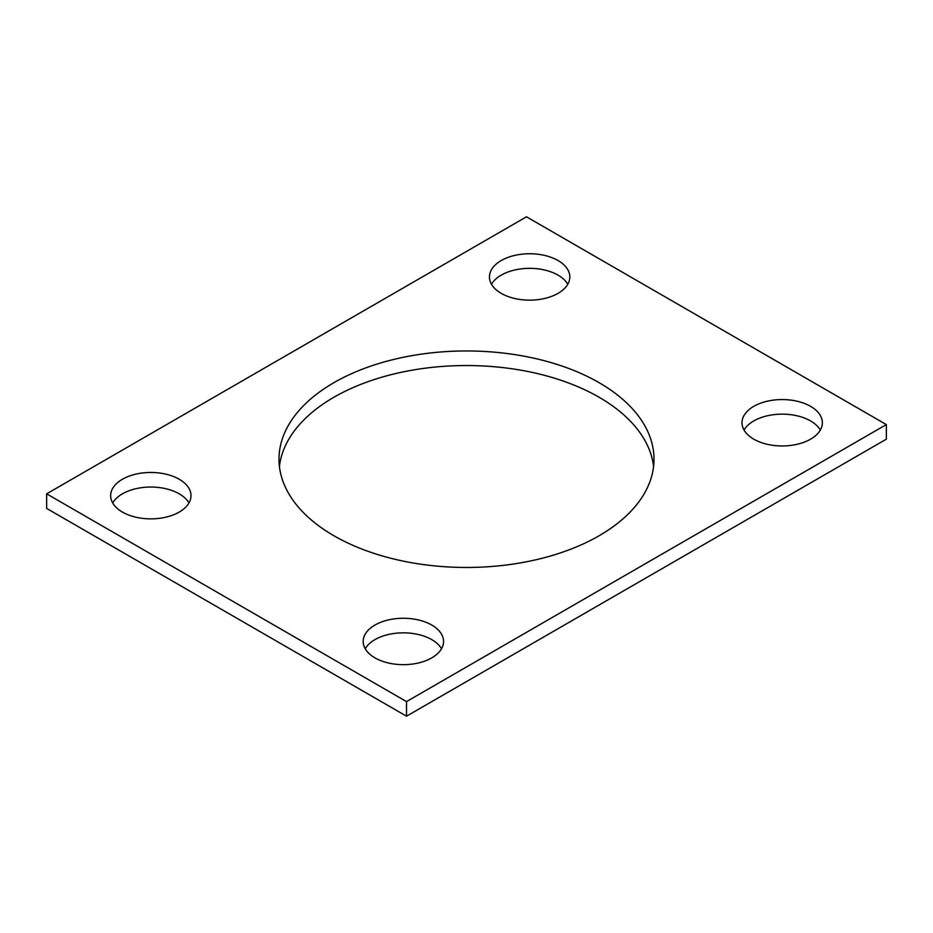 <?xml version="1.0" encoding="UTF-8"?>
<svg xmlns="http://www.w3.org/2000/svg" width="933" height="933" viewBox="0 0 933 933"><rect width="100%" height="100%" fill="white"/><g stroke="black" fill="none" stroke-linecap="round" stroke-linejoin="round"><path stroke-width="1.4" d="M886.35 424.585L526.48 216.806L46.65 493.837L46.65 508.415L406.52 716.194L886.35 439.163L886.35 424.585L406.52 701.604L406.52 716.194M46.65 493.837L406.52 701.604M333.921 535.752A187.498 108.251 0 0 0 538.259 559.229A187.498 108.251 0 0 0 653.998 459.211A187.498 108.251 0 0 0 466.5 350.96A187.498 108.251 0 0 0 279.002 459.211A187.498 108.251 0 0 0 333.921 535.752M653.578 466.5A187.498 108.251 0 0 0 466.5 365.538A187.498 108.251 0 0 0 279.422 466.5M753.771 439.163A40.177 23.197 0 0 0 797.552 444.19A40.177 23.197 0 0 0 822.358 422.754A40.177 23.197 0 0 0 782.181 399.557A40.177 23.197 0 0 0 742.003 422.754A40.177 23.197 0 0 0 753.771 439.163M820.317 430.055A40.177 23.197 0 0 0 782.181 414.147A40.177 23.197 0 0 0 744.033 430.055M374.949 657.87A40.177 23.197 0 0 0 418.742 662.896A40.177 23.197 0 0 0 443.548 641.461A40.177 23.197 0 0 0 403.359 618.264A40.177 23.197 0 0 0 363.182 641.461A40.177 23.197 0 0 0 374.949 657.87M441.507 648.75A40.177 23.197 0 0 0 403.359 632.842A40.177 23.197 0 0 0 365.223 648.75M501.219 293.359A40.177 23.197 0 0 0 545.012 298.385A40.177 23.197 0 0 0 569.818 276.961A40.177 23.197 0 0 0 529.641 253.753A40.177 23.197 0 0 0 489.452 276.961A40.177 23.197 0 0 0 501.219 293.359M567.777 284.25A40.177 23.197 0 0 0 529.641 268.342A40.177 23.197 0 0 0 491.493 284.25M122.41 512.065A40.177 23.197 0 0 0 166.202 517.092A40.177 23.197 0 0 0 190.997 495.656A40.177 23.197 0 0 0 150.819 472.46A40.177 23.197 0 0 0 110.642 495.656A40.177 23.197 0 0 0 122.41 512.065M188.967 502.945A40.177 23.197 0 0 0 150.819 487.049A40.177 23.197 0 0 0 112.683 502.945"/></g></svg>
